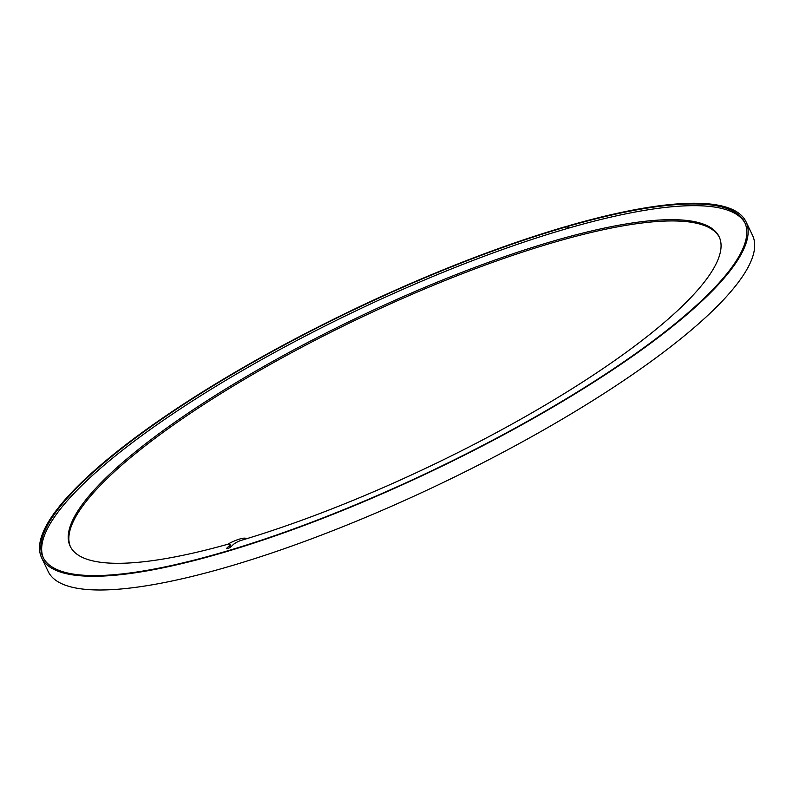 <?xml version="1.0" encoding="UTF-8"?>
<svg xmlns="http://www.w3.org/2000/svg" width="793" height="793" viewBox="0 0 793 793"><rect width="100%" height="100%" fill="white"/><g stroke="black" fill="none" stroke-linecap="round" stroke-linejoin="round"><path stroke-width="1.19" d="M233.152 544.672L230.713 546.972A2.438 0.565 154.5 0 1 228.334 548.33A2.438 0.565 154.5 0 1 226.58 548.578A2.438 0.565 154.5 0 1 226.848 548.092L229.296 545.782A6.83 1.566 -25.5 0 0 230.059 544.404A6.83 1.566 -25.5 0 0 227.085 544.444A359.487 82.7 154.5 0 1 70.18 546.248A359.487 82.7 154.5 0 1 359.051 316.843A359.487 82.7 154.5 0 1 719.122 236.72A359.487 82.7 154.5 0 1 577.829 385.111A359.487 82.7 154.5 0 1 241.468 540.281A6.83 1.566 -25.5 0 0 233.152 544.672M719.41 237.365A359.487 82.7 -25.5 0 0 359.665 318.122A359.487 82.7 -25.5 0 0 70.498 546.883M230.059 544.404L230.674 545.693A6.83 1.566 154.5 0 1 229.911 547.071L228.751 548.161M745.103 223.269A388.758 89.431 -25.5 0 0 356.146 310.757A388.758 89.431 -25.5 0 0 43.377 557.985M227.68 544.285A14.631 3.37 154.5 0 1 246.484 538.774M567.56 228.434L566.747 226.719L567.391 226.104L568.393 228.196M567.391 226.104A390.215 89.768 -25.5 0 0 198.448 394.508A390.215 89.768 -25.5 0 0 41.633 557.766A390.215 89.768 -25.5 0 0 432.482 470.794A390.215 89.768 -25.5 0 0 746.035 221.772A390.215 89.768 -25.5 0 0 568.551 225.767L567.897 226.382L568.72 228.097M746.035 221.772L752.577 235.481A390.215 89.768 154.5 0 1 439.015 484.503A390.215 89.768 154.5 0 1 48.165 571.475L41.633 557.766M567.897 226.382A388.758 89.431 154.5 0 1 744.716 222.407A388.758 89.431 154.5 0 1 432.334 470.487A388.758 89.431 154.5 0 1 42.951 557.132A388.758 89.431 154.5 0 1 199.182 394.488A388.758 89.431 154.5 0 1 566.747 226.719M229.296 545.782L229.911 547.071M226.848 548.092L227.135 548.677"/></g></svg>
